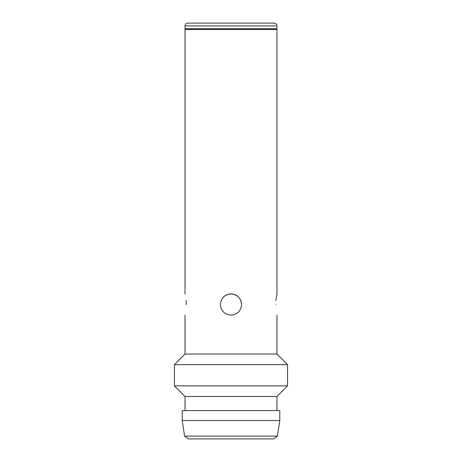 <?xml version="1.0" encoding="UTF-8"?>
<svg xmlns="http://www.w3.org/2000/svg" width="462" height="462" viewBox="0 0 462 462"><rect width="100%" height="100%" fill="white"/><g stroke="black" fill="none" stroke-linecap="round" stroke-linejoin="round"><path stroke-width="0.69" d="M185.037 315.148L185.037 354.042L276.963 354.042L287.572 364.651L174.428 364.651L174.428 385.862L287.572 385.862L287.572 364.651M276.963 410.614L276.963 396.471L185.037 396.471L185.037 410.614M279.793 420.512L182.207 420.512L182.207 410.614L279.793 410.614L279.793 420.512L277.396 436.105L184.604 436.105L182.207 420.512M277.396 436.105L273.585 438.9L188.415 438.9L184.604 436.105M276.963 25.93L276.963 28.759L185.037 28.759L185.037 25.93C185.187 24.226 186.128 23.285 187.867 23.1L274.133 23.1C275.872 23.285 276.813 24.226 276.963 25.93L185.037 25.93M276.259 28.759L276.963 29.464L185.037 29.464L185.037 293.936M186.278 304.545C184.927 318.226 184.927 318.226 186.278 304.545C184.927 290.858 184.927 290.858 186.278 304.545L186.099 300.548M275.722 304.545C277.073 318.226 277.073 318.226 275.722 304.545C277.073 318.226 277.073 318.226 275.722 304.545C277.073 290.858 277.073 290.858 275.722 304.545M231 315.148C237.445 314.518 240.979 310.978 241.609 304.545C240.979 298.094 237.439 294.56 231 293.936C224.561 294.56 221.027 298.094 220.391 304.545C221.015 310.978 224.549 314.512 231 315.148M275.918 300.392L276.963 293.936L276.963 29.464M241.609 304.545A10.609 10.609 0 0 0 223.504 297.043M276.963 396.471L287.572 385.862M276.963 354.042L276.963 315.148M185.741 28.759L185.037 29.464M185.037 396.471L174.428 385.862M185.037 354.042L174.428 364.651"/></g></svg>
